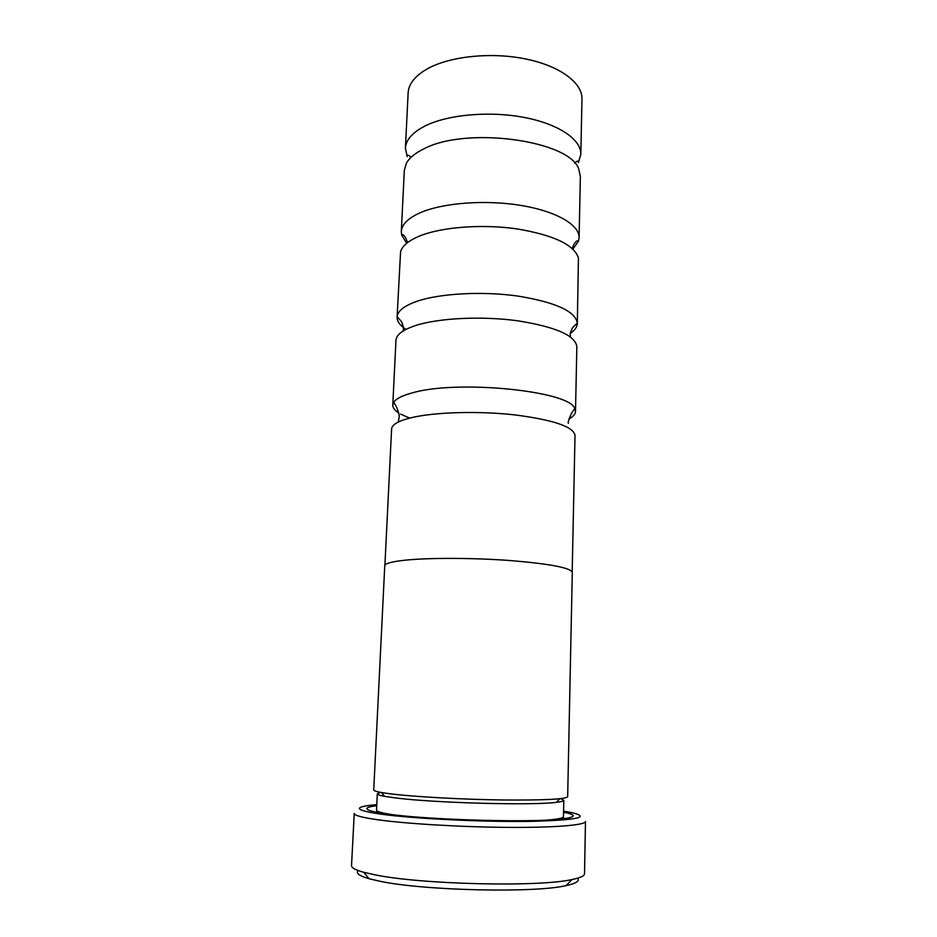 <?xml version="1.0" encoding="UTF-8"?>
<svg xmlns="http://www.w3.org/2000/svg" width="937" height="937" viewBox="0 0 937 937"><rect width="100%" height="100%" fill="white"/><g stroke="black" fill="none" stroke-linecap="round" stroke-linejoin="round"><path stroke-width="1.41" d="M409.68 418.101L400.614 414.119M398.752 413.006C394.7 410.406 392.708 407.747 392.779 405.053L393.751 402.242C396.117 398.647 402.371 395.508 412.538 392.814C457.912 379.508 570.246 391.057 574.744 408.567L575.505 411.425C575.4 414.131 573.221 416.637 568.993 418.956M405.99 329.391L403.566 327.681M403.308 327.47C399.057 324.108 396.995 320.641 397.101 317.081L397.136 316.729C397.757 310.897 404.292 305.767 416.754 301.363C439.722 293.41 482.18 291.044 517.868 296.069C555.536 302.264 575.353 311.248 577.333 323.019L577.333 323.382C577.192 326.931 574.896 330.246 570.422 333.303M406.681 243.292L401.645 234.918L401.317 231.498C401.75 224.33 408.263 217.981 420.865 212.476C443.716 202.708 485.952 199.593 521.206 205.472C556.519 211.317 579.57 224.95 579.101 237.705L578.527 241.102L572.929 249.101M411.038 157.322C408.38 154.757 407.103 154.511 407.208 156.596L405.416 148.198C405.897 139.894 412.385 132.515 424.859 126.062C447.476 114.63 489.126 110.777 523.853 117.371C558.651 123.918 581.327 139.554 580.823 154.324L578.445 162.57C578.691 160.496 577.403 160.66 574.58 163.026M384.896 565.304L391.607 428.947C391.9 424.602 398.494 420.842 411.39 417.679C434.78 412.081 478.385 410.804 514.893 414.904C553.416 419.905 573.456 426.71 575.013 435.354L572.191 571.839M392.779 405.053L395.964 340.33C396.316 334.685 402.875 329.754 415.641 325.514C438.797 318.006 481.782 315.886 517.728 320.805C555.653 326.849 575.353 335.469 576.852 346.643L575.505 411.425M397.101 317.081L400.567 251.819C402.219 245.834 408.626 240.551 419.776 235.96C441.971 226.965 482.379 223.884 517.13 228.909C553.884 235.164 574.322 244.873 578.434 258.038L577.333 323.382M401.317 231.498L404.327 170.218L406.4 163.202C409.352 157.873 415.15 153.106 423.805 148.889C466.321 126.038 570.129 140.503 578.797 169.222L580.366 176.367L579.101 237.705M404.702 560.232C391.596 561.673 384.943 563.535 384.756 565.807L373.722 789.926C373.734 791.238 380.457 792.667 393.891 794.236C418.277 797.024 464.471 799.495 503.345 799.987C544.362 800.315 565.796 799.214 567.67 796.696L572.296 572.355C570.621 567.799 550.042 563.863 510.548 560.572C473.126 557.773 428.502 557.691 404.702 560.232M577.497 878.215C580.003 880.979 576.196 883.439 566.077 885.617C534.816 893.184 423.477 890.654 379.661 881.19L369.119 878.742C359.176 875.861 355.545 873.143 358.239 870.555M351.527 865.624C351.422 867.767 355.474 869.993 363.708 872.277L374.788 874.783C420.9 884.505 539.243 887.234 571.921 879.55C580.296 877.84 584.489 875.908 584.524 873.764L585.473 821.468C585.73 825.075 555.325 827.699 508.44 827.383C461.636 827.09 406.119 823.775 377.447 819.723C361.928 817.497 354.186 815.389 354.245 813.398L351.527 865.624M376.791 804.614L367.854 805.597C353.085 807.881 357.735 810.774 381.827 814.276C414.002 818.669 481.302 822.007 528.234 821.409C576.196 820.273 590.931 817.392 572.437 812.742L563.582 811.137M563.559 812.203C576.126 814.698 576.396 816.853 564.402 818.657C538.342 822.92 430.633 820.226 388.012 814.089L375.456 812.051C363.615 809.416 364.036 807.296 376.744 805.679M562.212 817.755L565.058 818.563M560.642 798.64L563.816 800.292C563.793 801.088 561.31 801.767 556.344 802.353C533.504 805.562 435.963 803.021 396.831 798.101L384.627 796.356C379.719 795.431 377.283 794.576 377.318 793.78L380.598 792.351M580.823 154.324L581.971 98.971C582.498 82.878 560.057 65.953 525.61 58.949C491.234 51.898 449.971 56.232 427.506 68.741C415.114 75.803 408.661 83.85 408.134 92.892L405.416 148.198M563.816 800.292L563.465 816.642C563.395 818.048 558.089 819.184 547.548 820.039M561.79 817.919L564.273 818.669M392.17 814.616C381.71 813.023 376.498 811.524 376.522 810.118L377.318 793.78M375.585 812.074L378.115 811.501M393.751 402.242L396.656 407.22C398.904 413.264 399.712 416.66 399.08 417.433L398.26 422.06M397.136 316.729L401.563 321.684C403.238 325.947 403.835 328.454 403.332 329.192L403.121 331.019M401.645 234.918C403.589 233.945 405.522 236.522 407.466 242.66M578.527 241.102C576.665 239.989 574.557 242.425 572.179 248.41M577.333 323.019L572.566 327.657C570.586 331.792 569.825 334.251 570.282 335.024L570.352 336.851M574.744 408.567L571.488 413.322C568.829 419.202 567.787 422.54 568.361 423.337M369.119 878.742L363.708 872.277M384.627 796.356L381.371 792.491M556.344 802.353L559.869 798.734M566.077 885.617L571.921 879.55"/></g></svg>
